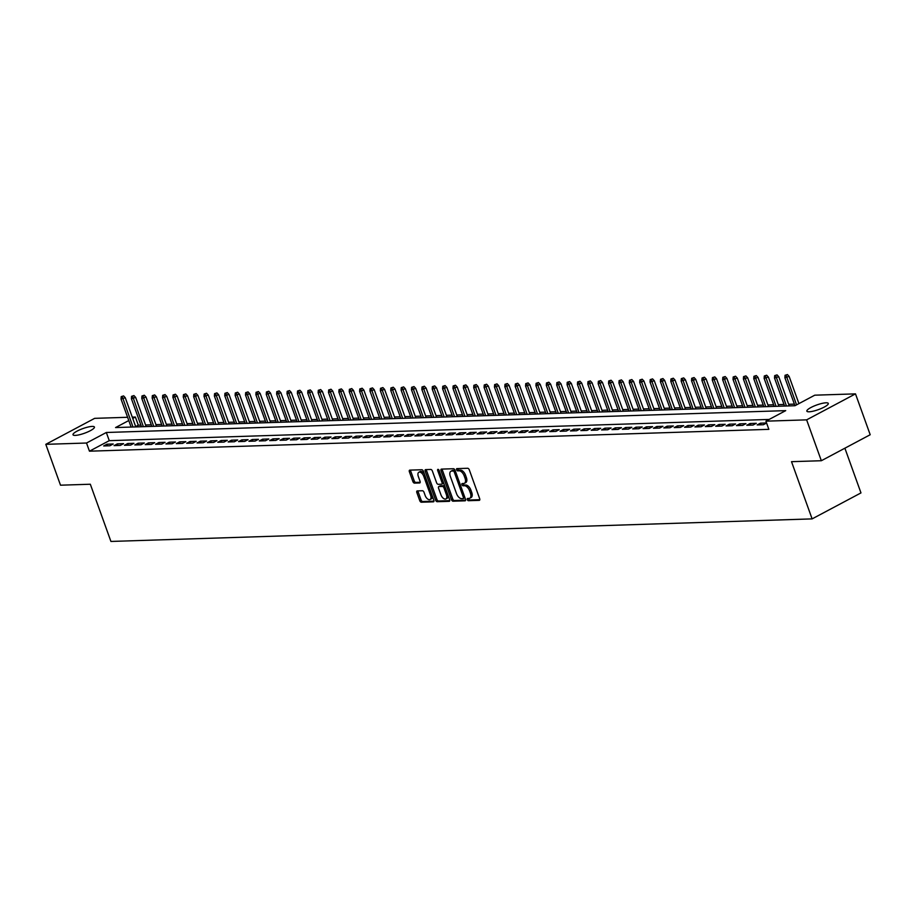 <?xml version="1.0" encoding="UTF-8"?>
<svg xmlns="http://www.w3.org/2000/svg" width="916" height="916" viewBox="0 0 916 916"><rect width="100%" height="100%" fill="white"/><g stroke="black" fill="none" stroke-linecap="round" stroke-linejoin="round"><path stroke-width="1.37" d="M467.309 499.609A1.225 0.664 -118 0 0 468.42 500.709L479.24 500.354A1.752 0.95 -118 0 0 479.48 500.296A1.752 0.95 -118 0 0 479.686 498.716L469.29 469.839A1.752 0.95 -118 0 0 467.687 468.271L456.866 468.614A1.225 0.664 -118 0 0 457.679 470.858L459.076 470.813A5.588 3.023 -118 0 1 464.183 475.851L465.053 478.255A5.588 3.023 -118 0 1 464.423 483.293A5.588 3.023 -118 0 1 463.645 483.488L462.248 483.534A1.225 0.664 -118 0 0 463.049 485.789L464.446 485.743A5.588 3.023 -118 0 1 469.553 490.77L470.423 493.174A5.588 3.023 -118 0 1 469.793 498.212A5.588 3.023 -118 0 1 469.015 498.418L467.618 498.464A1.225 0.664 -118 0 0 467.309 499.609M468.523 498.43A1.225 0.664 -118 0 0 469.748 499.999L479.824 499.678M457.782 468.591A1.225 0.664 -118 0 0 458.996 470.16L460.405 470.114L459.076 470.813M463.153 483.511A1.225 0.664 -118 0 0 464.378 485.079L465.775 485.033L464.446 485.743M92.172 426.409A11.393 2.462 160.2 0 1 94.428 427.051A11.393 2.462 160.2 0 1 87.615 431.997A11.393 2.462 160.2 0 1 75.261 435.398A11.393 2.462 160.2 0 1 73.005 434.757A11.393 2.462 160.2 0 1 79.806 429.81A11.393 2.462 160.2 0 1 92.172 426.409M826.026 402.8A11.393 2.462 160.2 0 1 828.293 403.441A11.393 2.462 160.2 0 1 821.48 408.399A11.393 2.462 160.2 0 1 809.126 411.788A11.393 2.462 160.2 0 1 806.859 411.158A11.393 2.462 160.2 0 1 813.671 406.2A11.393 2.462 160.2 0 1 826.026 402.8M417.284 490.907A1.752 0.95 -118 0 0 417.043 490.965A1.752 0.95 -118 0 0 416.849 492.545L419.768 500.651A1.752 0.95 -118 0 0 421.36 502.22L433.371 501.831A1.752 0.95 -118 0 0 433.611 501.773A1.752 0.95 -118 0 0 433.818 500.193L423.421 471.316A1.752 0.95 -118 0 0 421.818 469.748L409.807 470.126A1.752 0.95 -118 0 0 409.567 470.194A1.752 0.95 -118 0 0 409.372 471.763L412.887 481.553A1.752 0.95 -118 0 0 414.49 483.121L419.631 482.961A1.752 0.95 -118 0 0 419.871 482.892A1.752 0.95 -118 0 0 420.066 481.324L418.326 476.469A4.672 2.53 -118 0 1 418.852 472.255A4.672 2.53 -118 0 1 423.765 476.297L430.612 495.304A4.672 2.53 -118 0 1 430.085 499.518A4.672 2.53 -118 0 1 425.161 495.487L424.028 492.316A1.752 0.95 -118 0 0 422.425 490.747L417.284 490.907M128.778 420.547L115.565 427.566L794.962 405.719L814.771 395.185L855.487 393.869L870.2 434.734L821.343 460.725L791.516 461.675L812.114 518.891L110.928 541.448L90.329 484.232L60.513 485.194L45.8 444.329L94.657 418.349L127.599 417.284M821.343 460.725L806.63 419.86L765.913 421.165L785.722 410.631L106.325 432.489L86.516 443.023L45.8 444.329M769.177 419.436L109.267 440.665L89.459 451.187L768.856 429.341L765.913 421.165M89.459 451.187L86.516 443.023M451.428 499.632A1.752 0.95 -118 0 0 453.019 501.201L465.042 500.812A1.752 0.95 -118 0 0 465.282 500.754A1.752 0.95 -118 0 0 465.477 499.174L455.08 470.297A1.752 0.95 -118 0 0 453.489 468.729L441.466 469.106A1.752 0.95 -118 0 0 441.226 469.175A1.752 0.95 -118 0 0 441.031 470.744L451.428 499.632L452.744 498.922A1.752 0.95 -118 0 0 454.347 500.502L465.626 500.136M449.206 501.327L437.195 501.705A1.752 0.95 -118 0 1 435.592 500.136L425.196 471.259A1.752 0.95 -118 0 1 425.402 469.679A1.752 0.95 -118 0 1 425.642 469.622L430.783 469.45A1.752 0.95 -118 0 1 432.375 471.03L436.589 482.743A1.752 0.95 -118 0 0 438.192 484.312L441.604 484.198A1.752 0.95 -118 0 0 441.844 484.14A1.752 0.95 -118 0 0 442.039 482.56L437.653 470.366A1.225 0.664 -118 0 1 439.073 470.32L449.642 499.689A1.752 0.95 -118 0 1 449.447 501.258A1.752 0.95 -118 0 1 449.206 501.327L449.642 501.098M766.566 422.974L760.463 423.181L757.166 424.932L763.394 424.726L766.589 423.032M746.792 425.264L753.021 425.07L756.318 423.306L750.101 423.513L746.792 425.264M736.418 425.596L742.647 425.402L745.945 423.639L739.727 423.845L736.418 425.596M726.045 425.929L732.273 425.734L735.571 423.982L729.354 424.177L726.045 425.929M715.682 426.261L721.9 426.066L725.197 424.314L718.98 424.509L715.682 426.261M705.309 426.604L711.526 426.398L714.823 424.646L708.606 424.841L705.309 426.604M694.935 426.936L701.152 426.73L704.461 424.978L698.232 425.173L694.935 426.936M684.561 427.268L690.779 427.062L694.088 425.31L687.859 425.516L684.561 427.268M674.187 427.6L680.405 427.406L683.714 425.642L677.485 425.848L674.187 427.6M663.814 427.932L670.043 427.738L673.34 425.974L667.111 426.18L663.814 427.932M653.44 428.264L659.669 428.07L662.966 426.318L656.738 426.512L653.44 428.264M643.066 428.596L649.295 428.402L652.593 426.65L646.375 426.845L643.066 428.596M632.693 428.94L638.921 428.734L642.219 426.982L636.002 427.177L632.693 428.94M622.319 429.272L628.548 429.066L631.845 427.314L625.628 427.509L622.319 429.272M611.957 429.604L618.174 429.398L621.472 427.646L615.254 427.852L611.957 429.604M601.583 429.936L607.8 429.741L611.109 427.978L604.881 428.184L601.583 429.936M591.209 430.268L597.427 430.073L600.736 428.31L594.507 428.516L591.209 430.268M580.836 430.6L587.053 430.405L590.362 428.642L584.133 428.848L580.836 430.6M570.462 430.932L576.679 430.738L579.988 428.986L573.76 429.18L570.462 430.932M560.088 431.276L566.317 431.07L569.615 429.318L563.386 429.512L560.088 431.276M549.715 431.608L555.943 431.402L559.241 429.65L553.012 429.844L549.715 431.608M539.341 431.94L545.57 431.734L548.867 429.982L542.65 430.188L539.341 431.94M528.967 432.272L535.196 432.077L538.494 430.314L532.276 430.52L528.967 432.272M518.593 432.604L524.822 432.409L528.12 430.646L521.902 430.852L518.593 432.604M508.231 432.936L514.448 432.741L517.746 430.978L511.529 431.184L508.231 432.936M497.857 433.268L504.075 433.073L507.384 431.322L501.155 431.516L497.857 433.268M487.484 433.611L493.701 433.405L497.01 431.654L490.781 431.848L487.484 433.611M477.11 433.944L483.327 433.737L486.636 431.986L480.408 432.18L477.11 433.944M466.736 434.276L472.954 434.07L476.263 432.318L470.034 432.512L466.736 434.276M456.363 434.608L462.591 434.402L465.889 432.65L459.66 432.856L456.363 434.608M445.989 434.94L452.218 434.745L455.515 432.982L449.287 433.188L445.989 434.94M435.615 435.272L441.844 435.077L445.142 433.314L438.924 433.52L435.615 435.272M425.242 435.604L431.47 435.409L434.768 433.657L428.551 433.852L425.242 435.604M414.868 435.947L421.097 435.741L424.394 433.989L418.177 434.184L414.868 435.947M404.506 436.279L410.723 436.073L414.021 434.321L407.803 434.516L404.506 436.279M394.132 436.611L400.349 436.405L403.658 434.653L397.43 434.848L394.132 436.611M383.758 436.943L389.976 436.737L393.285 434.986L387.056 435.192L383.758 436.943M373.385 437.275L379.602 437.081L382.911 435.318L376.682 435.524L373.385 437.275M363.011 437.608L369.228 437.413L372.537 435.65L366.308 435.856L363.011 437.608M352.637 437.94L358.866 437.745L362.163 435.993L355.935 436.188L352.637 437.94M342.263 438.272L348.492 438.077L351.79 436.325L345.561 436.52L342.263 438.272M331.89 438.615L338.119 438.409L341.416 436.657L335.199 436.852L331.89 438.615M321.516 438.947L327.745 438.741L331.042 436.989L324.825 437.184L321.516 438.947M311.142 439.279L317.371 439.073L320.669 437.321L314.451 437.527L311.142 439.279M300.78 439.611L306.997 439.417L310.295 437.653L304.078 437.859L300.78 439.611M290.406 439.943L296.624 439.749L299.933 437.985L293.704 438.192L290.406 439.943M280.033 440.275L286.25 440.081L289.559 438.329L283.33 438.524L280.033 440.275M269.659 440.607L275.876 440.413L279.185 438.661L272.957 438.856L269.659 440.607M259.285 440.951L265.503 440.745L268.812 438.993L262.583 439.188L259.285 440.951M248.912 441.283L255.14 441.077L258.438 439.325L252.209 439.52L248.912 441.283M238.538 441.615L244.767 441.409L248.064 439.657L241.835 439.863L238.538 441.615M228.164 441.947L234.393 441.752L237.691 439.989L231.473 440.195L228.164 441.947M217.79 442.279L224.019 442.085L227.317 440.321L221.1 440.527L217.79 442.279M207.417 442.611L213.646 442.417L216.943 440.653L210.726 440.859L207.417 442.611M197.054 442.943L203.272 442.749L206.569 440.997L200.352 441.191L197.054 442.943M186.681 443.287L192.898 443.081L196.207 441.329L189.978 441.523L186.681 443.287M176.307 443.619L182.524 443.413L185.834 441.661L179.605 441.856L176.307 443.619M165.933 443.951L172.151 443.745L175.46 441.993L169.231 442.199L165.933 443.951M155.56 444.283L161.789 444.088L165.086 442.325L158.857 442.531L155.56 444.283M145.186 444.615L151.415 444.42L154.712 442.657L148.484 442.863L145.186 444.615M134.812 444.947L141.041 444.752L144.339 442.989L138.121 443.195L134.812 444.947M124.439 445.279L130.667 445.084L133.965 443.333L127.748 443.527L124.439 445.279M114.065 445.623L120.294 445.416L123.591 443.665L117.374 443.859L114.065 445.623M113.218 443.997L107 444.191L103.691 445.955L109.92 445.749L113.218 443.997M794.39 404.105L788.676 404.288M784.016 404.437L778.302 404.62M773.642 404.769L767.929 404.952M763.268 405.112L757.566 405.296M752.895 405.445L747.193 405.628M742.521 405.777L736.819 405.96M732.147 406.109L726.445 406.292M721.774 406.441L716.072 406.624M711.4 406.773L705.698 406.956M701.026 407.105L695.324 407.288M690.664 407.448L684.95 407.631M680.29 407.78L674.577 407.964M669.917 408.112L664.203 408.296M659.543 408.444L653.841 408.628M649.169 408.776L643.467 408.96M638.795 409.108L633.093 409.292M628.422 409.441L622.72 409.624M618.048 409.784L612.346 409.967M607.674 410.116L601.972 410.299M597.301 410.448L591.599 410.631M586.938 410.78L581.225 410.963M576.565 411.112L570.851 411.295M566.191 411.444L560.477 411.627M555.817 411.776L550.115 411.96M545.444 412.12L539.742 412.303M535.07 412.452L529.368 412.635M524.696 412.784L518.994 412.967M514.323 413.116L508.62 413.299M503.949 413.448L498.247 413.631M493.575 413.78L487.873 413.963M483.213 414.112L477.499 414.295M472.839 414.444L467.126 414.639M462.465 414.788L456.752 414.971M452.092 415.12L446.39 415.303M441.718 415.452L436.016 415.635M431.344 415.784L425.642 415.967M420.971 416.116L415.269 416.299M410.597 416.448L404.895 416.631M400.223 416.78L394.521 416.975M389.85 417.124L384.147 417.307M379.487 417.456L373.774 417.639M369.114 417.788L363.4 417.971M358.74 418.12L353.026 418.303M348.366 418.452L342.664 418.635M337.993 418.784L332.29 418.967M327.619 419.116L321.917 419.299M317.245 419.459L311.543 419.642M306.871 419.791L301.169 419.975M296.498 420.123L290.796 420.307M286.124 420.455L280.422 420.639M275.762 420.788L270.048 420.971M265.388 421.12L259.675 421.303M255.014 421.452L249.301 421.635M244.641 421.795L238.939 421.978M234.267 422.127L228.565 422.31M223.893 422.459L218.191 422.642M213.52 422.791L207.817 422.974M203.146 423.123L197.444 423.306M192.772 423.455L187.07 423.639M182.399 423.787L176.696 423.971M172.036 424.131L166.323 424.314M161.663 424.463L155.949 424.646M151.289 424.795L145.575 424.978M140.915 425.127L138.316 425.207L135.683 426.616M812.114 518.891L860.971 492.911L844.884 448.199M855.487 393.869L806.63 419.86M132.27 417.135L135.373 417.032L132.74 418.44M138.316 425.207L135.373 417.032M109.267 440.665L106.325 432.489M760.463 423.181L761.059 424.806M750.101 423.513L750.685 425.139M739.727 423.845L740.311 425.471M729.354 424.177L729.938 425.803M718.98 424.509L719.564 426.146M708.606 424.841L709.19 426.478M698.232 425.173L698.816 426.81M687.859 425.516L688.443 427.142M677.485 425.848L678.08 427.474M667.111 426.18L667.707 427.806M656.738 426.512L657.333 428.138M646.375 426.845L646.959 428.482M636.002 427.177L636.586 428.814M625.628 427.509L626.212 429.146M615.254 427.852L615.838 429.478M604.881 428.184L605.465 429.81M594.507 428.516L595.091 430.142M584.133 428.848L584.717 430.474M573.76 429.18L574.355 430.818M563.386 429.512L563.981 431.15M553.012 429.844L553.607 431.482M542.65 430.188L543.234 431.814M532.276 430.52L532.86 432.146M521.902 430.852L522.486 432.478M511.529 431.184L512.113 432.81M501.155 431.516L501.739 433.142M490.781 431.848L491.365 433.486M480.408 432.18L480.992 433.818M470.034 432.512L470.629 434.15M459.66 432.856L460.256 434.482M449.287 433.188L449.882 434.814M438.924 433.52L439.508 435.146M428.551 433.852L429.135 435.478M418.177 434.184L418.761 435.821M407.803 434.516L408.387 436.153M397.43 434.848L398.013 436.485M387.056 435.192L387.64 436.817M376.682 435.524L377.266 437.15M366.308 435.856L366.904 437.482M355.935 436.188L356.53 437.814M345.561 436.52L346.156 438.157M335.199 436.852L335.783 438.489M324.825 437.184L325.409 438.821M314.451 437.527L315.035 439.153M304.078 437.859L304.662 439.485M293.704 438.192L294.288 439.817M283.33 438.524L283.914 440.149M272.957 438.856L273.541 440.493M262.583 439.188L263.178 440.825M252.209 439.52L252.805 441.157M241.835 439.863L242.431 441.489M231.473 440.195L232.057 441.821M221.1 440.527L221.683 442.153M210.726 440.859L211.31 442.485M200.352 441.191L200.936 442.829M189.978 441.523L190.562 443.161M179.605 441.856L180.189 443.493M169.231 442.199L169.815 443.825M158.857 442.531L159.453 444.157M148.484 442.863L149.079 444.489M138.121 443.195L138.705 444.821M127.748 443.527L128.332 445.153M117.374 443.859L117.958 445.497M107 444.191L107.584 445.829M469.793 498.212L471.11 497.514A5.588 3.023 -118 0 0 471.74 492.476L470.423 493.174M465.775 485.033A5.588 3.023 -118 0 1 470.881 490.071L471.74 492.476M464.423 483.293L465.74 482.595A5.588 3.023 -118 0 0 466.37 477.545L465.053 478.255M460.405 470.114A5.588 3.023 -118 0 1 465.511 475.141L466.37 477.545M442.21 469.084A1.752 0.95 -118 0 0 442.348 470.045L452.744 498.922M463.107 498.602A1.225 0.664 -118 0 0 463.416 497.457L454.29 472.106A1.225 0.664 -118 0 0 453.18 471.007L451.702 471.053A5.588 3.023 -118 0 0 450.924 471.259A5.588 3.023 -118 0 0 450.294 476.297L456.523 493.621A5.588 3.023 -118 0 0 461.63 498.647L463.107 498.602M463.416 498.441L464.435 497.903A1.225 0.664 -118 0 0 464.847 497.411M455.252 470.767A1.225 0.664 -118 0 0 454.496 470.309L453.18 471.007M450.924 471.259L452.241 470.549A5.588 3.023 -118 0 1 453.019 470.355L454.496 470.309M449.79 500.64L438.512 501.006L437.195 501.705M426.375 469.599A1.752 0.95 -118 0 0 426.524 470.561L436.921 499.438A1.752 0.95 -118 0 0 438.512 501.006M442.027 483.969L442.92 483.499A1.752 0.95 -118 0 0 443.161 483.442A1.752 0.95 -118 0 0 443.516 482.652M440.974 494.892A4.672 2.53 -118 0 0 445.886 498.934A4.672 2.53 -118 0 0 446.413 494.72L444.008 488.022A1.752 0.95 -118 0 0 442.405 486.442L438.993 486.556A1.752 0.95 -118 0 0 438.753 486.625A1.752 0.95 -118 0 0 438.558 488.194L440.974 494.892M445.886 498.934L447.203 498.224A4.672 2.53 -118 0 0 448.084 495.327M444.913 486.533A1.752 0.95 -118 0 0 443.733 485.743L442.405 486.442M439.886 486.087A1.752 0.95 -118 0 1 440.081 485.915A1.752 0.95 -118 0 1 440.321 485.858L443.733 485.743M430.085 499.518L431.402 498.819A4.672 2.53 -118 0 0 432.272 495.922M424.486 474.282A4.672 2.53 -118 0 0 420.169 471.557L418.852 472.255M410.54 470.103A1.752 0.95 -118 0 0 410.689 471.064L414.215 480.854A1.752 0.95 -118 0 0 415.807 482.423L420.215 482.285M418.028 490.884A1.752 0.95 -118 0 0 418.165 491.846L421.085 499.941A1.752 0.95 -118 0 0 422.677 501.521L433.955 501.155M787.417 374.552L785.058 375.285L787.417 374.552L789.123 376.384L784.886 377.713L794.962 405.719M786.1 375.251L796.554 404.872M789.123 376.384L798.924 403.613M784.886 377.713L785.058 375.285M777.043 374.884L774.684 375.629L777.043 374.884L778.749 376.716L774.512 378.045L784.588 406.051M775.726 375.594L786.455 405.994M778.749 376.716L789.26 405.903M774.512 378.045L774.684 375.629M766.669 375.216L764.31 375.961L766.669 375.216L768.375 377.049L764.139 378.377L774.215 406.383M765.352 375.926L776.081 406.326M768.375 377.049L778.886 406.235M764.139 378.377L764.31 375.961M756.295 375.56L753.937 376.293L756.295 375.56L758.001 377.381L753.765 378.709L763.841 406.715M754.979 376.258L765.719 406.658M758.001 377.381L768.513 406.567M753.765 378.709L753.937 376.293M745.922 375.892L743.563 376.625L745.922 375.892L747.639 377.724L743.391 379.041L753.479 407.048M744.605 376.59L755.345 406.99M747.639 377.724L758.139 406.899M743.391 379.041L743.563 376.625M735.548 376.224L733.201 376.957L735.548 376.224L737.265 378.056L733.018 379.373L743.105 407.38M734.231 376.923L744.971 407.322M737.265 378.056L747.765 407.231M733.018 379.373L733.201 376.957M725.186 376.556L722.827 377.289L725.186 376.556L726.892 378.388L722.644 379.716L732.731 407.723M723.858 377.255L734.598 407.654M726.892 378.388L737.391 407.574M722.644 379.716L722.827 377.289M714.812 376.888L712.453 377.621L714.812 376.888L716.518 378.72L712.27 380.048L722.358 408.055M713.484 377.587L724.224 407.998M716.518 378.72L727.018 407.906M712.27 380.048L712.453 377.621M704.438 377.22L702.08 377.965L704.438 377.22L706.144 379.052L701.896 380.38L711.984 408.387M703.11 377.93L713.85 408.33M706.144 379.052L716.655 408.238M701.896 380.38L702.08 377.965M694.065 377.552L691.706 378.297L694.065 377.552L695.771 379.384L691.523 380.713L701.61 408.719M692.748 378.262L703.477 408.662M695.771 379.384L706.282 408.57M691.523 380.713L691.706 378.297M683.691 377.896L681.332 378.629L683.691 377.896L685.397 379.716L681.16 381.045L691.237 409.051M682.374 378.594L693.103 408.994M685.397 379.716L695.908 408.902M681.16 381.045L681.332 378.629M673.317 378.228L670.959 378.961L673.317 378.228L675.023 380.06L670.787 381.377L680.863 409.383M672 378.926L682.729 409.326M675.023 380.06L685.534 409.234M670.787 381.377L670.959 378.961M662.944 378.56L660.585 379.293L662.944 378.56L664.65 380.392L660.413 381.709L670.489 409.715M661.627 379.258L672.355 409.658M664.65 380.392L675.161 409.567M660.413 381.709L660.585 379.293M652.57 378.892L650.211 379.625L652.57 378.892L654.276 380.724L650.039 382.041L660.115 410.059M651.253 379.59L661.993 409.99M654.276 380.724L664.787 409.899M650.039 382.041L650.211 379.625M642.196 379.224L639.837 379.957L642.196 379.224L643.914 381.056L639.666 382.384L649.753 410.391M640.879 379.922L651.62 410.322M643.914 381.056L654.413 410.242M639.666 382.384L639.837 379.957M631.834 379.556L629.475 380.289L631.834 379.556L633.54 381.388L629.292 382.716L639.379 410.723M630.506 380.266L641.246 410.666M633.54 381.388L644.04 410.574M629.292 382.716L629.475 380.289M621.46 379.888L619.102 380.632L621.46 379.888L623.166 381.72L618.918 383.048L629.006 411.055M620.132 380.598L630.872 410.998M623.166 381.72L633.666 410.906M618.918 383.048L619.102 380.632M611.087 380.232L608.728 380.964L611.087 380.232L612.793 382.052L608.545 383.38L618.632 411.387M609.758 380.93L620.498 411.33M612.793 382.052L623.292 411.238M608.545 383.38L608.728 380.964M600.713 380.564L598.354 381.296L600.713 380.564L602.419 382.396L598.171 383.712L608.258 411.719M599.385 381.262L610.125 411.662M602.419 382.396L612.93 411.57M598.171 383.712L598.354 381.296M590.339 380.896L587.98 381.629L590.339 380.896L592.045 382.728L587.797 384.044L597.885 412.051M589.022 381.594L599.751 411.994M592.045 382.728L602.556 411.902M587.797 384.044L587.98 381.629M579.965 381.228L577.607 381.961L579.965 381.228L581.671 383.06L577.435 384.376L587.511 412.395M578.649 381.926L589.377 412.326M581.671 383.06L592.183 412.234M577.435 384.376L577.607 381.961M569.592 381.56L567.233 382.293L569.592 381.56L571.298 383.392L567.061 384.72L577.137 412.727M568.275 382.258L579.004 412.658M571.298 383.392L581.809 412.578M567.061 384.72L567.233 382.293M559.218 381.892L556.859 382.625L559.218 381.892L560.924 383.724L556.688 385.052L566.764 413.059M557.901 382.602L568.63 413.002M560.924 383.724L571.435 412.91M556.688 385.052L556.859 382.625M548.844 382.224L546.486 382.968L548.844 382.224L550.55 384.056L546.314 385.384L556.39 413.391M547.528 382.934L558.268 413.334M550.55 384.056L561.061 413.242M546.314 385.384L546.486 382.968M538.471 382.556L536.112 383.3L538.471 382.556L540.188 384.388L535.94 385.716L546.028 413.723M537.154 383.266L547.894 413.666M540.188 384.388L550.688 413.574M535.94 385.716L536.112 383.3M528.108 382.899L525.75 383.632L528.108 382.899L529.814 384.731L525.566 386.048L535.654 414.055M526.78 383.598L537.52 413.998M529.814 384.731L540.314 413.906M525.566 386.048L525.75 383.632M517.735 383.231L515.376 383.964L517.735 383.231L519.441 385.064L515.193 386.38L525.28 414.387M516.406 383.93L527.147 414.33M519.441 385.064L529.94 414.238M515.193 386.38L515.376 383.964M507.361 383.564L505.002 384.296L507.361 383.564L509.067 385.396L504.819 386.712L514.907 414.73M506.033 384.262L516.773 414.662M509.067 385.396L519.567 414.57M504.819 386.712L505.002 384.296M496.987 383.896L494.629 384.628L496.987 383.896L498.693 385.728L494.445 387.056L504.533 415.062M495.659 384.594L506.399 414.994M498.693 385.728L509.204 414.914M494.445 387.056L494.629 384.628M486.614 384.228L484.255 384.96L486.614 384.228L488.32 386.06L484.072 387.388L494.159 415.395M485.297 384.938L496.025 415.337M488.32 386.06L498.831 415.246M484.072 387.388L484.255 384.96M476.24 384.56L473.881 385.304L476.24 384.56L477.946 386.392L473.709 387.72L483.785 415.727M474.923 385.27L485.652 415.669M477.946 386.392L488.457 415.578M473.709 387.72L473.881 385.304M465.866 384.892L463.507 385.636L465.866 384.892L467.572 386.724L463.336 388.052L473.412 416.059M464.549 385.602L475.278 416.001M467.572 386.724L478.083 415.91M463.336 388.052L463.507 385.636M455.492 385.235L453.134 385.968L455.492 385.235L457.199 387.056L452.962 388.384L463.038 416.391M454.176 385.934L464.904 416.333M457.199 387.056L467.71 416.242M452.962 388.384L453.134 385.968M445.119 385.567L442.76 386.3L445.119 385.567L446.836 387.399L442.588 388.716L452.664 416.723M443.802 386.266L454.542 416.666M446.836 387.399L457.336 416.574M442.588 388.716L442.76 386.3M434.745 385.899L432.386 386.632L434.745 385.899L436.463 387.731L432.215 389.048L442.302 417.066M433.428 386.598L444.168 416.998M436.463 387.731L446.962 416.906M432.215 389.048L432.386 386.632M424.383 386.231L422.024 386.964L424.383 386.231L426.089 388.063L421.841 389.392L431.928 417.398M423.055 386.93L433.795 417.33M426.089 388.063L436.589 417.249M421.841 389.392L422.024 386.964M414.009 386.563L411.65 387.296L414.009 386.563L415.715 388.395L411.467 389.724L421.555 417.73M412.681 387.262L423.421 417.673M415.715 388.395L426.215 417.582M411.467 389.724L411.65 387.296M403.635 386.895L401.277 387.64L403.635 386.895L405.341 388.728L401.094 390.056L411.181 418.062M402.307 387.605L413.047 418.005M405.341 388.728L415.841 417.914M401.094 390.056L401.277 387.64M393.262 387.228L390.903 387.972L393.262 387.228L394.968 389.06L390.72 390.388L400.807 418.394M391.934 387.937L402.674 418.337M394.968 389.06L405.479 418.246M390.72 390.388L390.903 387.972M382.888 387.571L380.529 388.304L382.888 387.571L384.594 389.392L380.346 390.72L390.434 418.726M381.571 388.27L392.3 418.669M384.594 389.392L395.105 418.578M380.346 390.72L380.529 388.304M372.514 387.903L370.156 388.636L372.514 387.903L374.22 389.735L369.984 391.052L380.06 419.059M371.198 388.602L381.926 419.001M374.22 389.735L384.731 418.91M369.984 391.052L370.156 388.636M362.141 388.235L359.782 388.968L362.141 388.235L363.847 390.067L359.61 391.384L369.686 419.391M360.824 388.934L371.553 419.333M363.847 390.067L374.358 419.242M359.61 391.384L359.782 388.968M351.767 388.567L349.408 389.3L351.767 388.567L353.473 390.399L349.236 391.727L359.312 419.734M350.45 389.266L361.179 419.665M353.473 390.399L363.984 419.585M349.236 391.727L349.408 389.3M341.393 388.899L339.035 389.632L341.393 388.899L343.111 390.731L338.863 392.059L348.95 420.066M340.076 389.598L350.817 420.009M343.111 390.731L353.61 419.917M338.863 392.059L339.035 389.632M331.02 389.231L328.672 389.976L331.02 389.231L332.737 391.063L328.489 392.392L338.577 420.398M329.703 389.941L340.443 420.341M332.737 391.063L343.237 420.249M328.489 392.392L328.672 389.976M320.657 389.563L318.299 390.308L320.657 389.563L322.363 391.395L318.115 392.724L328.203 420.73M319.329 390.273L330.069 420.673M322.363 391.395L332.863 420.581M318.115 392.724L318.299 390.308M310.284 389.907L307.925 390.64L310.284 389.907L311.99 391.727L307.742 393.056L317.829 421.062M308.955 390.605L319.695 421.005M311.99 391.727L322.489 420.913M307.742 393.056L307.925 390.64M299.91 390.239L297.551 390.972L299.91 390.239L301.616 392.071L297.368 393.388L307.455 421.394M298.582 390.937L309.322 421.337M301.616 392.071L312.116 421.245M297.368 393.388L297.551 390.972M289.536 390.571L287.177 391.304L289.536 390.571L291.242 392.403L286.994 393.72L297.082 421.726M288.219 391.269L298.948 421.669M291.242 392.403L301.753 421.578M286.994 393.72L287.177 391.304M279.162 390.903L276.804 391.636L279.162 390.903L280.869 392.735L276.621 394.063L286.708 422.07M277.846 391.601L288.574 422.001M280.869 392.735L291.38 421.91M276.621 394.063L276.804 391.636M268.789 391.235L266.43 391.968L268.789 391.235L270.495 393.067L266.258 394.395L276.334 422.402M267.472 391.934L278.201 422.345M270.495 393.067L281.006 422.253M266.258 394.395L266.43 391.968M258.415 391.567L256.056 392.311L258.415 391.567L260.121 393.399L255.885 394.727L265.961 422.734M257.098 392.277L267.827 422.677M260.121 393.399L270.632 422.585M255.885 394.727L256.056 392.311M248.041 391.899L245.683 392.643L248.041 391.899L249.747 393.731L245.511 395.059L255.587 423.066M246.725 392.609L257.453 423.009M249.747 393.731L260.259 422.917M245.511 395.059L245.683 392.643M237.668 392.243L235.309 392.975L237.668 392.243L239.385 394.063L235.137 395.391L245.225 423.398M236.351 392.941L247.091 423.341M239.385 394.063L249.885 423.249M235.137 395.391L235.309 392.975M227.294 392.575L224.947 393.308L227.294 392.575L229.011 394.407L224.764 395.723L234.851 423.73M225.977 393.273L236.717 423.673M229.011 394.407L239.511 423.581M224.764 395.723L224.947 393.308M216.932 392.907L214.573 393.64L216.932 392.907L218.638 394.739L214.39 396.055L224.477 424.062M215.604 393.605L226.344 424.005M218.638 394.739L229.137 423.913M214.39 396.055L214.573 393.64M206.558 393.239L204.199 393.972L206.558 393.239L208.264 395.071L204.016 396.388L214.104 424.406M205.23 393.937L215.97 424.337M208.264 395.071L218.764 424.245M204.016 396.388L204.199 393.972M196.184 393.571L193.826 394.304L196.184 393.571L197.89 395.403L193.642 396.731L203.73 424.738M194.856 394.269L205.596 424.669M197.89 395.403L208.39 424.589M193.642 396.731L193.826 394.304M185.811 393.903L183.452 394.636L185.811 393.903L187.517 395.735L183.269 397.063L193.356 425.07M184.494 394.613L195.222 425.013M187.517 395.735L198.028 424.921M183.269 397.063L183.452 394.636M175.437 394.235L173.078 394.979L175.437 394.235L177.143 396.067L172.895 397.395L182.982 425.402M174.12 394.945L184.849 425.345M177.143 396.067L187.654 425.253M172.895 397.395L173.078 394.979M165.063 394.578L162.704 395.311L165.063 394.578L166.769 396.399L162.533 397.727L172.609 425.734M163.746 395.277L174.475 425.677M166.769 396.399L177.28 425.585M162.533 397.727L162.704 395.311M154.69 394.91L152.331 395.643L154.69 394.91L156.396 396.743L152.159 398.059L162.235 426.066M153.373 395.609L164.101 426.009M156.396 396.743L166.907 425.917M152.159 398.059L152.331 395.643M144.316 395.243L141.957 395.975L144.316 395.243L146.022 397.075L141.785 398.391L151.861 426.398M142.999 395.941L153.728 426.341M146.022 397.075L156.533 426.249M141.785 398.391L141.957 395.975M133.942 395.575L131.583 396.307L133.942 395.575L135.66 397.407L131.412 398.723L141.499 426.741M132.625 396.273L143.365 426.673M135.66 397.407L146.159 426.581M131.412 398.723L131.583 396.307M123.568 395.907L121.221 396.639L123.568 395.907L125.286 397.739L121.038 399.067L131.125 427.074M122.252 396.605L132.992 427.005M125.286 397.739L135.786 426.925M121.038 399.067L121.221 396.639M469.748 499.999L468.42 500.709M458.996 470.16L457.679 470.858M464.378 485.079L463.049 485.789M470.881 490.071L469.553 490.77M465.511 475.141L464.183 475.851M442.348 470.045L441.031 470.744M454.347 500.502L453.019 501.201M464.63 496.815L463.416 497.457M455.504 471.465L454.29 472.106M453.019 470.355L451.702 471.053M436.921 499.438L435.592 500.136M426.524 470.561L425.196 471.259M443.252 481.919L442.039 482.56M438.775 469.771L437.653 470.366M447.626 494.079L446.413 494.72M445.21 487.381L444.008 488.022M440.321 485.858L438.993 486.556M431.825 494.663L430.612 495.304M424.978 475.656L423.765 476.297M415.807 482.423L414.49 483.121M414.215 480.854L412.887 481.553M410.689 471.064L409.372 471.763M422.677 501.521L421.36 502.22M421.085 499.941L419.768 500.651M418.165 491.846L416.849 492.545M464.595 497.857L463.278 498.556M443.161 483.442L441.844 484.14M440.081 485.915L438.753 486.625"/></g></svg>
